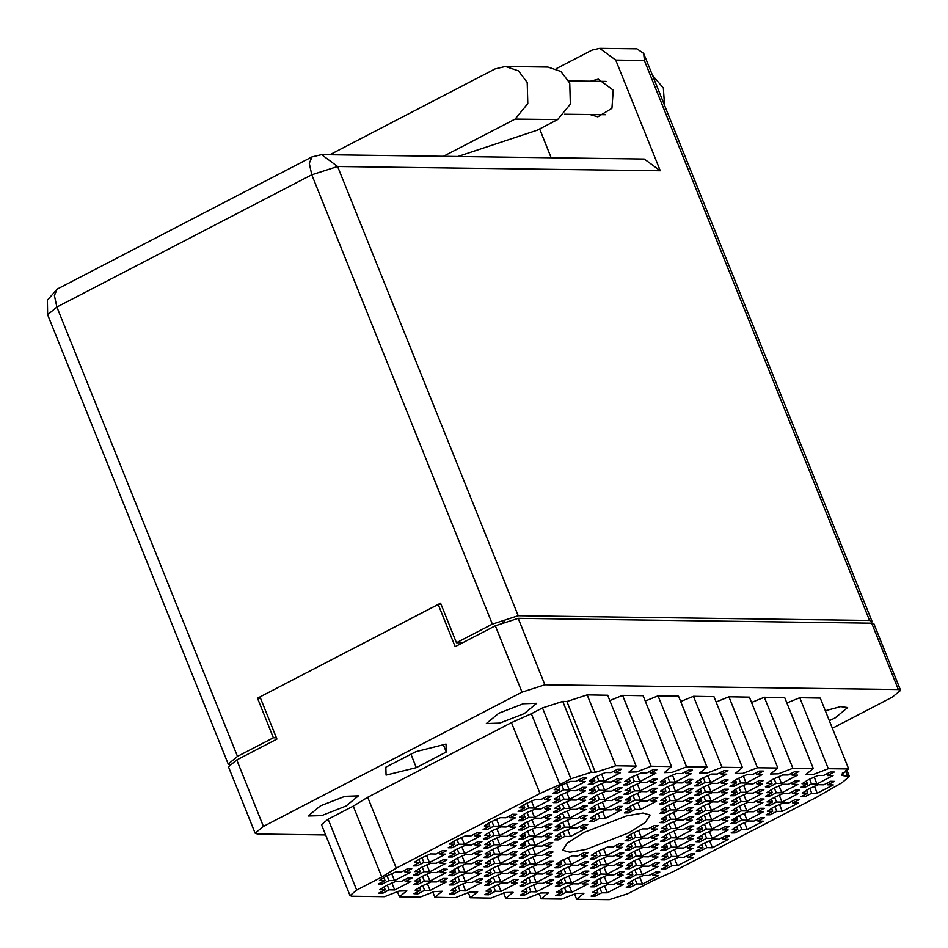 <?xml version="1.0" encoding="UTF-8"?>
<svg xmlns="http://www.w3.org/2000/svg" width="948" height="948" viewBox="0 0 948 948"><rect width="100%" height="100%" fill="white"/><g stroke="black" fill="none" stroke-linecap="round" stroke-linejoin="round"><path stroke-width="1.42" d="M804.959 796.699L811.689 793.203L817.223 793.286L833.292 784.932L827.758 784.861L834.489 781.377L830.531 781.318L823.812 784.814L818.278 784.731L808.893 788.89L802.209 793.073L807.732 793.156L801.013 796.64L804.959 796.699L804.26 794.957M804.722 787.385L811.452 783.901L816.975 783.972L833.055 775.63L827.521 775.559L834.252 772.063L830.294 772.016L823.575 775.5L818.041 775.428L808.656 779.576L801.961 783.771L807.495 783.842L800.776 787.338L804.722 787.385L804.023 785.643M769.539 796.213L776.258 792.729L781.792 792.801L797.861 784.458L792.338 784.387L799.057 780.891L795.111 780.844L788.38 784.328L782.858 784.257L773.461 788.404L766.778 792.599L772.312 792.67L765.581 796.166L769.539 796.213L768.84 794.471M734.108 795.739L740.838 792.244L746.36 792.327L762.441 783.984L756.907 783.901L763.638 780.417L759.68 780.358L752.961 783.854L747.427 783.771L738.042 787.93L731.346 792.113L736.88 792.196L730.161 795.68L734.108 795.739L733.408 793.997M698.676 795.254L705.407 791.77L710.941 791.841L727.009 783.498L721.475 783.427L728.206 779.931L724.248 779.884L717.529 783.368L711.995 783.297L702.61 787.444L695.927 791.639L701.449 791.71L694.73 795.206L698.676 795.254L697.977 793.512M770.013 814.83L776.744 811.346L782.266 811.417L798.346 803.075L792.812 803.003L799.543 799.508L795.585 799.46L788.866 802.944L783.332 802.873L773.947 807.021L767.264 811.215L772.786 811.287L766.067 814.782L770.013 814.83L769.314 813.088M734.593 814.356L741.312 810.86L746.846 810.943L762.915 802.589L757.393 802.518L764.112 799.034L760.166 798.974L753.435 802.47L747.901 802.387L738.516 806.547L731.832 810.73L737.366 810.813L730.635 814.296L734.593 814.356L733.894 812.614M699.162 813.87L705.881 810.386L711.415 810.457L727.495 802.115L721.961 802.044L728.68 798.548L724.734 798.5L718.015 801.984L712.481 801.913L703.096 806.061L696.401 810.256L701.935 810.327L695.204 813.822L699.162 813.87L698.463 812.128M663.73 813.396L670.461 809.9L675.983 809.983L692.064 801.641L686.53 801.558L693.261 798.074L689.303 798.015L682.584 801.51L677.05 801.427L667.665 805.587L660.981 809.77L666.503 809.853L659.784 813.337L663.73 813.396L663.031 811.654M735.067 832.972L741.798 829.476L747.32 829.547L763.401 821.205L757.867 821.134L764.598 817.65L760.64 817.591L753.921 821.087L748.387 821.004L739.002 825.163L732.306 829.346L737.84 829.429L731.121 832.913L735.067 832.972L734.368 831.23M699.636 832.486L706.367 829.002L711.901 829.073L727.969 820.731L722.447 820.66L729.166 817.164L725.22 817.117L718.489 820.601L712.955 820.53L703.57 824.677L696.887 828.872L702.409 828.943L695.69 832.439L699.636 832.486L698.937 830.744M664.216 832.012L670.935 828.516L676.469 828.599L692.55 820.245L687.016 820.174L693.735 816.69L689.789 816.631L683.058 820.127L677.536 820.044L668.139 824.203L661.455 828.386L666.989 828.469L660.258 831.953L664.216 832.012L663.517 830.27M700.122 851.103L706.841 847.619L712.375 847.69L728.455 839.347L722.921 839.276L729.64 835.78L725.694 835.733L718.975 839.217L713.441 839.146L704.056 843.293L697.361 847.488L702.895 847.559L696.176 851.055L700.122 851.103L699.423 849.361M664.69 850.629L671.421 847.133L676.955 847.204L693.024 838.861L687.49 838.79L694.22 835.307L690.263 835.247L683.544 838.743L678.01 838.66L668.624 842.819L661.941 847.002L667.463 847.085L660.744 850.569L664.69 850.629L663.991 848.887M629.271 850.143L635.99 846.659L641.523 846.73L657.592 838.388L652.07 838.316L658.789 834.821L654.843 834.773L648.112 838.257L642.59 838.186L633.193 842.334L626.51 846.528L632.043 846.6L625.313 850.095L629.271 850.143L628.571 848.401M665.176 869.245L671.895 865.749L677.429 865.82L693.509 857.478L687.975 857.407L694.694 853.923L690.748 853.864L684.018 857.359L678.495 857.276L669.098 861.436L662.415 865.619L667.949 865.702L661.218 869.186L665.176 869.245L664.477 867.503M629.745 868.759L636.475 865.275L641.997 865.346L658.078 857.004L652.544 856.933L659.275 853.437L655.317 853.39L648.598 856.874L643.064 856.802L633.679 860.95L626.995 865.145L632.517 865.216L625.799 868.712L629.745 868.759L629.045 867.017M594.325 868.285L601.044 864.789L606.578 864.86L622.646 856.518L617.124 856.447L623.843 852.963L619.897 852.904L613.166 856.4L607.632 856.317L598.247 860.476L591.564 864.659L597.098 864.742L590.367 868.226L594.325 868.285L593.626 866.543M558.893 867.799L565.612 864.315L571.146 864.386L587.227 856.044L581.693 855.973L588.412 852.477L584.466 852.43L577.747 855.914L572.213 855.843L562.828 859.99L556.132 864.185L561.666 864.256L554.936 867.752L558.893 867.799L558.194 866.057M630.23 887.375L636.949 883.892L642.483 883.963L658.564 875.62L653.03 875.549L659.749 872.053L655.803 872.006L649.072 875.49L643.55 875.419L634.153 879.566L627.469 883.761L633.003 883.832L626.273 887.328L630.23 887.375L629.531 885.633M594.799 886.901L601.53 883.406L607.052 883.477L623.132 875.134L617.598 875.063L624.329 871.579L620.371 871.52L613.652 875.016L608.118 874.933L598.733 879.092L592.038 883.275L597.572 883.358L590.853 886.842L594.799 886.901L594.1 885.159M559.367 886.416L566.098 882.932L571.632 883.003L587.701 874.66L582.179 874.589L588.898 871.094L584.952 871.046L578.221 874.53L572.687 874.459L563.302 878.606L556.618 882.801L562.14 882.872L555.421 886.368L559.367 886.416L558.668 884.674M523.948 885.942L530.667 882.446L536.201 882.517L552.281 874.175L546.747 874.103L553.466 870.62L549.52 870.56L542.789 874.056L537.267 873.973L527.87 878.132L521.187 882.315L526.721 882.398L519.99 885.882L523.948 885.942L523.249 884.2M769.29 786.911L776.021 783.415L781.555 783.498L797.624 775.156L792.09 775.073L798.82 771.589L794.862 771.53L788.144 775.026L782.61 774.943L773.224 779.102L766.541 783.285L772.063 783.368L765.344 786.852L769.29 786.911L768.591 785.169M733.87 786.425L740.589 782.941L746.123 783.012L762.204 774.67L756.67 774.599L763.389 771.103L759.443 771.056L752.712 774.54L747.19 774.469L737.793 778.616L731.109 782.811L736.643 782.882L729.913 786.378L733.87 786.425L733.171 784.683M769.776 805.527L776.495 802.032L782.029 802.115L798.109 793.76L792.575 793.689L799.294 790.205L795.348 790.146L788.629 793.642L783.095 793.559L773.71 797.718L767.015 801.901L772.549 801.984L765.83 805.468L769.776 805.527L769.077 803.785M734.345 805.042L741.075 801.558L746.597 801.629L762.678 793.286L757.144 793.215L763.875 789.72L759.917 789.672L753.198 793.156L747.664 793.085L738.279 797.232L731.595 801.427L737.117 801.498L730.398 804.994L734.345 805.042L733.645 803.3M698.925 804.568L705.644 801.072L711.178 801.155L727.246 792.812L721.724 792.729L728.443 789.246L724.497 789.186L717.766 792.682L712.244 792.599L702.847 796.758L696.164 800.942L701.698 801.024L694.967 804.508L698.925 804.568L698.226 802.826M734.83 823.658L741.549 820.174L747.083 820.245L763.164 811.903L757.63 811.832L764.349 808.336L760.403 808.289L753.672 811.772L748.15 811.701L738.753 815.849L732.069 820.044L737.603 820.115L730.872 823.611L734.83 823.658L734.131 821.916M699.399 823.184L706.13 819.688L711.652 819.771L727.732 811.417L722.198 811.346L728.929 807.862L724.971 807.803L718.252 811.298L712.718 811.215L703.333 815.375L696.638 819.558L702.172 819.641L695.453 823.125L699.399 823.184L698.7 821.442M663.979 822.698L670.698 819.214L676.232 819.285L692.301 810.943L686.779 810.872L693.498 807.376L689.552 807.329L682.821 810.813L677.287 810.741L667.902 814.889L661.218 819.084L666.752 819.155L660.021 822.651L663.979 822.698L663.268 820.956M699.885 841.8L706.604 838.305L712.138 838.376L728.206 830.033L722.684 829.962L729.403 826.478L725.457 826.419L718.726 829.915L713.204 829.832L703.807 833.991L697.124 838.174L702.658 838.257L695.927 841.741L699.885 841.8L699.186 840.058M664.453 841.314L671.184 837.831L676.706 837.902L692.787 829.559L687.253 829.488L693.983 825.992L690.025 825.945L683.307 829.429L677.773 829.358L668.387 833.505L661.692 837.7L667.226 837.771L660.507 841.267L664.453 841.314L663.754 839.572M629.022 840.84L635.753 837.345L641.286 837.416L657.355 829.073L651.821 829.002L658.552 825.518L654.594 825.459L647.875 828.955L642.341 828.872L632.956 833.031L626.273 837.214L631.795 837.297L625.076 840.781L629.022 840.84L628.323 839.099M664.939 859.931L671.658 856.447L677.192 856.518L693.261 848.176L687.738 848.105L694.457 844.609L690.511 844.561L683.781 848.045L678.247 847.974L668.861 852.122L662.178 856.317L667.712 856.388L660.981 859.883L664.939 859.931L664.24 858.189M629.508 859.457L636.226 855.961L641.76 856.032L657.841 847.69L652.307 847.619L659.026 844.135L655.08 844.076L648.361 847.571L642.827 847.488L633.442 851.648L626.746 855.831L632.28 855.914L625.562 859.398L629.508 859.457L628.808 857.715M594.076 858.971L600.807 855.487L606.329 855.558L622.409 847.216L616.875 847.145L623.606 843.649L619.648 843.601L612.929 847.085L607.395 847.014L598.01 851.162L591.327 855.357L596.849 855.428L590.13 858.924L594.076 858.971L593.377 857.229M629.993 878.073L636.712 874.577L642.246 874.649L658.315 866.306L652.793 866.235L659.512 862.751L655.566 862.692L648.835 866.188L643.301 866.105L633.916 870.264L627.232 874.447L632.754 874.53L626.035 878.014L629.993 878.073L629.282 876.331M594.562 877.587L601.281 874.103L606.815 874.175L622.895 865.832L617.361 865.761L624.08 862.265L620.134 862.218L613.403 865.702L607.881 865.631L598.484 869.778L591.801 873.973L597.335 874.044L590.604 877.54L594.562 877.587L593.863 875.845M559.13 877.113L565.861 873.618L571.383 873.689L587.464 865.346L581.93 865.275L588.661 861.791L584.703 861.732L577.984 865.228L572.45 865.145L563.065 869.304L556.369 873.487L561.903 873.57L555.184 877.054L559.13 877.113L558.431 875.371M488.753 894.77L495.484 891.274L501.018 891.345L517.087 883.003L511.553 882.932L518.283 879.448L514.326 879.389L507.607 882.884L502.073 882.801L492.687 886.961L486.004 891.144L491.526 891.227L484.807 894.711L488.753 894.77L488.054 893.028M453.334 894.284L460.053 890.8L465.587 890.871L481.667 882.529L476.133 882.458L482.852 878.962L478.906 878.915L472.175 882.398L466.653 882.327L457.256 886.475L450.573 890.67L456.106 890.741L449.376 894.237L453.334 894.284L452.634 892.542M417.902 893.81L424.633 890.314L430.155 890.385L446.235 882.043L440.702 881.972L447.432 878.488L443.474 878.429L436.755 881.924L431.221 881.841L421.836 886.001L415.141 890.184L420.675 890.267L413.956 893.751L417.902 893.81L417.203 892.068M382.471 893.324L389.201 889.84L394.735 889.911L410.804 881.569L405.282 881.498L412.001 878.002L408.055 877.955L401.324 881.439L395.79 881.367L386.405 885.515L379.721 889.71L385.244 889.781L378.525 893.277L382.471 893.324L381.771 891.582M523.711 876.627L530.43 873.144L535.964 873.215L552.032 864.872L546.51 864.801L553.229 861.305L549.283 861.258L542.552 864.742L537.018 864.671L527.633 868.818L520.95 873.013L526.484 873.084L519.753 876.58L523.711 876.627L523 874.885M488.279 876.153L494.998 872.658L500.532 872.729L516.613 864.386L511.079 864.315L517.798 860.831L513.852 860.772L507.121 864.268L501.599 864.185L492.213 868.344L485.518 872.527L491.052 872.61L484.321 876.094L488.279 876.153L487.58 874.412M452.848 875.668L459.579 872.184L465.101 872.255L481.181 863.912L475.647 863.841L482.378 860.346L478.42 860.298L471.701 863.782L466.167 863.711L456.782 867.858L450.099 872.053L455.621 872.124L448.902 875.62L452.848 875.668L452.149 873.926M417.428 875.194L424.147 871.698L429.681 871.781L445.75 863.438L440.228 863.355L446.946 859.872L443 859.812L436.27 863.308L430.736 863.225L421.35 867.384L414.667 871.567L420.201 871.65L413.47 875.134L417.428 875.194L416.729 873.452M523.225 858.011L529.944 854.527L535.478 854.598L551.558 846.256L546.024 846.185L552.755 842.689L548.797 842.642L542.078 846.126L536.544 846.054L527.159 850.202L520.464 854.397L525.998 854.468L519.279 857.964L523.225 858.011L522.526 856.269M487.793 857.537L494.524 854.041L500.058 854.124L516.127 845.782L510.593 845.699L517.324 842.215L513.366 842.156L506.647 845.652L501.113 845.569L491.728 849.728L485.044 853.911L490.566 853.994L483.847 857.478L487.793 857.537L487.094 855.795M452.374 857.051L459.093 853.567L464.627 853.638L480.695 845.296L475.173 845.225L481.892 841.729L477.946 841.682L471.215 845.166L465.693 845.095L456.296 849.242L449.613 853.437L455.147 853.508L448.416 857.004L452.374 857.051L451.675 855.309M558.171 839.881L564.901 836.385L570.423 836.468L586.504 828.125L580.97 828.042L587.701 824.559L583.743 824.499L577.024 827.995L571.49 827.912L562.105 832.071L555.409 836.255L560.943 836.337L554.225 839.821L558.171 839.881L557.471 838.139M522.739 839.395L529.47 835.911L535.004 835.982L551.072 827.64L545.55 827.568L552.269 824.073L548.323 824.025L541.592 827.509L536.058 827.438L526.673 831.586L519.99 835.78L525.512 835.852L518.793 839.347L522.739 839.395L522.04 837.653M487.319 838.921L494.038 835.425L499.572 835.508L515.653 827.166L510.119 827.083L516.838 823.599L512.892 823.539L506.161 827.035L500.639 826.952L491.242 831.112L484.558 835.295L490.092 835.378L483.361 838.861L487.319 838.921L486.62 837.179M593.116 821.738L599.847 818.254L605.369 818.325L621.45 809.983L615.916 809.912L622.646 806.416L618.689 806.369L611.97 809.853L606.436 809.782L597.05 813.929L590.367 818.124L595.889 818.195L589.17 821.691L593.116 821.738L592.417 819.996M557.697 821.264L564.416 817.769L569.949 817.851L586.018 809.509L580.496 809.426L587.215 805.942L583.269 805.883L576.538 809.379L571.004 809.296L561.619 813.455L554.936 817.638L560.469 817.721L553.739 821.205L557.697 821.264L556.997 819.522M522.265 820.778L528.984 817.295L534.518 817.366L550.598 809.023L545.064 808.952L551.783 805.456L547.837 805.409L541.118 808.893L535.584 808.822L526.199 812.969L519.504 817.164L525.038 817.235L518.307 820.731L522.265 820.778L521.566 819.036M663.493 804.082L670.212 800.598L675.746 800.669L691.827 792.327L686.293 792.255L693.024 788.76L689.066 788.712L682.347 792.196L676.813 792.125L667.428 796.273L660.732 800.468L666.266 800.539L659.547 804.034L663.493 804.082L662.794 802.34M628.062 803.608L634.793 800.112L640.327 800.195L656.395 791.853L650.861 791.77L657.592 788.286L653.634 788.226L646.915 791.722L641.381 791.639L631.996 795.799L625.313 799.982L630.835 800.065L624.116 803.549L628.062 803.608L627.363 801.866M592.642 803.122L599.361 799.638L604.895 799.709L620.964 791.367L615.442 791.296L622.161 787.8L618.215 787.752L611.484 791.236L605.962 791.165L596.565 795.313L589.881 799.508L595.415 799.579L588.684 803.075L592.642 803.122L591.943 801.38M557.211 802.648L563.942 799.152L569.464 799.235L585.544 790.893L580.01 790.81L586.741 787.326L582.783 787.267L576.064 790.762L570.53 790.691L561.145 794.839L554.45 799.034L559.984 799.105L553.265 802.589L557.211 802.648L556.512 800.906M698.439 785.951L705.17 782.456L710.692 782.538L726.772 774.196L721.238 774.113L727.969 770.629L724.011 770.57L717.292 774.066L711.758 773.983L702.373 778.142L695.678 782.325L701.212 782.408L694.493 785.892L698.439 785.951L697.74 784.209M663.008 785.465L669.738 781.981L675.272 782.053L691.341 773.71L685.819 773.639L692.538 770.143L688.592 770.096L681.861 773.58L676.327 773.509L666.942 777.656L660.258 781.851L665.78 781.922L659.061 785.418L663.008 785.465L662.308 783.723M627.588 784.991L634.307 781.496L639.841 781.579L655.921 773.236L650.387 773.153L657.106 769.669L653.16 769.61L646.429 773.106L640.907 773.035L631.51 777.182L624.827 781.377L630.361 781.448L623.63 784.932L627.588 784.991L626.889 783.249M488.516 885.456L495.247 881.972L500.769 882.043L516.85 873.701L511.316 873.629L518.046 870.134L514.089 870.086L507.37 873.57L501.836 873.499L492.45 877.647L485.755 881.841L491.289 881.913L484.57 885.408L488.516 885.456L487.817 883.714M453.097 884.982L459.816 881.486L465.35 881.557L481.418 873.215L475.896 873.144L482.615 869.66L478.669 869.6L471.938 873.096L466.404 873.013L457.019 877.173L450.336 881.356L455.87 881.439L449.139 884.922L453.097 884.982L452.386 883.24M417.665 884.496L424.384 881.012L429.918 881.083L445.998 872.741L440.464 872.67L447.183 869.174L443.237 869.126L436.507 872.61L430.985 872.539L421.587 876.687L414.904 880.882L420.438 880.953L413.707 884.448L417.665 884.496L416.966 882.754M382.234 884.022L388.964 880.526L394.486 880.609L410.567 872.267L405.033 872.184L411.764 868.7L407.806 868.641L401.087 872.136L395.553 872.053L386.168 876.213L379.484 880.396L385.007 880.479L378.288 883.963L382.234 884.022L381.534 882.28M523.462 867.325L530.193 863.829L535.715 863.901L551.795 855.558L546.261 855.487L552.992 852.003L549.034 851.944L542.315 855.44L536.781 855.357L527.396 859.516L520.713 863.699L526.235 863.782L519.516 867.266L523.462 867.325L522.763 865.583M488.042 866.839L494.761 863.355L500.295 863.427L516.364 855.084L510.842 855.013L517.561 851.517L513.615 851.47L506.884 854.954L501.362 854.883L491.965 859.03L485.281 863.225L490.815 863.296L484.084 866.792L488.042 866.839L487.343 865.097M452.611 866.365L459.33 862.87L464.864 862.953L480.944 854.61L475.41 854.527L482.129 851.043L478.183 850.984L471.464 854.48L465.93 854.397L456.545 858.556L449.85 862.739L455.384 862.822L448.665 866.306L452.611 866.365L451.912 864.623M417.179 865.88L423.91 862.396L429.444 862.467L445.513 854.124L439.979 854.053L446.709 850.557L442.752 850.51L436.033 853.994L430.499 853.923L421.113 858.07L414.43 862.265L419.952 862.336L413.233 865.832L417.179 865.88L416.48 864.138M522.988 848.709L529.707 845.213L535.241 845.296L551.321 836.954L545.787 836.871L552.506 833.387L548.56 833.328L541.829 836.823L536.307 836.74L526.91 840.9L520.227 845.083L525.761 845.166L519.03 848.65L522.988 848.709L522.289 846.967M487.556 848.223L494.287 844.739L499.809 844.81L515.89 836.468L510.356 836.397L517.087 832.901L513.129 832.854L506.41 836.337L500.876 836.266L491.491 840.414L484.795 844.609L490.329 844.68L483.61 848.176L487.556 848.223L486.857 846.481M452.125 847.749L458.856 844.253L464.39 844.336L480.458 835.994L474.936 835.911L481.655 832.427L477.697 832.368L470.978 835.863L465.444 835.78L456.059 839.94L449.376 844.123L454.898 844.206L448.179 847.69L452.125 847.749L451.426 846.007M557.934 830.567L564.653 827.083L570.186 827.154L586.267 818.811L580.733 818.74L587.452 815.244L583.506 815.197L576.775 818.681L571.253 818.61L561.856 822.757L555.173 826.952L560.706 827.023L553.976 830.519L557.934 830.567L557.234 828.825M522.502 830.093L529.233 826.597L534.755 826.68L550.835 818.337L545.301 818.254L552.032 814.77L548.074 814.711L541.355 818.207L535.821 818.124L526.436 822.283L519.741 826.466L525.275 826.549L518.556 830.033L522.502 830.093L521.803 828.351M487.082 829.607L493.801 826.123L499.335 826.194L515.404 817.851L509.882 817.78L516.601 814.285L512.655 814.237L505.924 817.721L500.39 817.65L491.005 821.798L484.321 825.992L489.855 826.064L483.125 829.559L487.082 829.607L486.383 827.865M628.311 812.91L635.03 809.426L640.564 809.497L656.632 801.155L651.11 801.084L657.829 797.588L653.883 797.541L647.152 801.024L641.63 800.953L632.233 805.101L625.55 809.296L631.084 809.367L624.353 812.863L628.311 812.91L627.612 811.168M592.879 812.436L599.598 808.94L605.132 809.023L621.213 800.681L615.679 800.598L622.398 797.114L618.452 797.055L611.733 800.55L606.199 800.468L596.813 804.627L590.118 808.81L595.652 808.893L588.933 812.377L592.879 812.436L592.18 810.694M557.448 811.95L564.179 808.466L569.712 808.537L585.781 800.195L580.247 800.124L586.978 796.628L583.02 796.581L576.301 800.065L570.767 799.994L561.382 804.141L554.699 808.336L560.221 808.407L553.502 811.903L557.448 811.95L556.749 810.208M522.028 811.476L528.747 807.98L534.281 808.063L550.35 799.721L544.827 799.638L551.546 796.154L547.6 796.095L540.87 799.591L535.347 799.508L525.95 803.667L519.267 807.862L524.801 807.933L518.07 811.417L522.028 811.476L521.329 809.734M663.256 794.78L669.975 791.284L675.509 791.367L691.59 783.024L686.056 782.941L692.775 779.457L688.829 779.398L682.098 782.894L676.576 782.811L667.179 786.97L660.495 791.153L666.029 791.236L659.298 794.72L663.256 794.78L662.557 793.038M627.825 794.294L634.556 790.81L640.078 790.881L656.158 782.538L650.624 782.467L657.355 778.972L653.397 778.924L646.678 782.408L641.144 782.337L631.759 786.485L625.064 790.679L630.598 790.75L623.879 794.246L627.825 794.294L627.126 792.552M592.393 793.82L599.124 790.324L604.658 790.407L620.727 782.064L615.205 781.981L621.924 778.498L617.966 778.438L611.247 781.934L605.713 781.863L596.328 786.01L589.644 790.205L595.166 790.277L588.447 793.76L592.393 793.82L591.694 792.078M595.036 896.204L601.767 892.72L607.301 892.791L623.369 884.448L617.835 884.377L624.566 880.882L620.608 880.834L613.889 884.318L608.355 884.247L598.97 888.395L592.287 892.589L597.809 892.66L591.09 896.156L595.036 896.204L594.337 894.462M559.616 895.73L566.335 892.234L571.869 892.305L587.938 883.963L582.416 883.892L589.135 880.408L585.189 880.348L578.458 883.844L572.936 883.761L563.539 887.92L556.855 892.104L562.389 892.187L555.658 895.67L559.616 895.73L558.917 893.988M524.185 895.244L530.916 891.76L536.438 891.831L552.518 883.489L546.984 883.418L553.715 879.922L549.757 879.874L543.038 883.358L537.504 883.287L528.119 887.435L521.424 891.63L526.958 891.701L520.239 895.196L524.185 895.244L523.486 893.502M592.156 784.506L598.887 781.022L604.409 781.093L620.49 772.75L614.956 772.679L621.687 769.184L617.729 769.136L611.01 772.62L605.476 772.549L596.091 776.696L589.395 780.891L594.929 780.962L588.21 784.458L592.156 784.506L591.457 782.764M566.418 782.93L569.227 789.921L585.307 781.579L579.773 781.508L586.492 778.012L582.546 777.964L575.815 781.448L570.293 781.377L560.896 785.525L554.213 789.72L559.747 789.791L558.55 786.816M628.524 832.972L645.28 822.473L650.103 815.09L642.945 813.04L626.652 815.873L584.241 832.368L567.496 842.867L562.674 850.238L569.831 852.299L586.113 849.467L628.524 832.972M346.044 806.096L358.451 795.81L344.965 796.261L320.566 805.753L308.147 816.038L321.633 815.588L346.044 806.096M524.268 713.595L536.687 703.321L523.201 703.76L498.79 713.251L486.383 723.537L499.869 723.087L524.268 713.595M829.287 720.67L835.212 717.814L847.63 707.528L840.592 706.615L825.293 710.739M832.368 728.325L892.364 697.183L900.6 690.369L898.36 689.575L544.91 684.788L522.016 692.17L263.414 826.372L255.178 833.197L257.418 833.991L325.626 834.915M255.178 833.197L228.48 766.79L236.716 759.964L276.899 739.108L259.953 696.946L438.177 604.457L455.135 646.619L495.318 625.763L518.212 618.38L871.674 623.168L873.902 623.95L900.6 690.369M441.152 604.492L438.177 604.457M569.227 789.921L563.693 789.85L556.974 793.334L556.275 791.592M556.974 793.334L553.016 793.286L559.747 789.791M542.493 707.955L562.804 701.402L591.303 772.3L570.992 778.841L542.493 707.955L531.366 713.726L559.865 784.612L539.957 793.5L396.205 868.095L381.748 877.054L356.649 890.077L350.013 895.576L351.815 896.216L384.509 896.654L398.871 891.073L406.799 890.812L399.499 896.867L397.342 891.499M570.992 778.841L559.865 784.612M381.748 877.054L353.249 806.167L367.706 797.209L511.458 722.613L539.957 793.5M367.706 797.209L396.205 868.095M353.249 806.167L328.15 819.19L356.649 890.077M432.774 891.985L434.931 897.341L442.23 891.286L434.303 891.558L419.94 897.14L399.499 896.867M468.205 892.459L470.362 897.815L477.662 891.772L469.722 892.032L455.372 897.614L434.931 897.341M503.625 892.933L505.782 898.301L513.081 892.246L505.154 892.518L490.791 898.1L470.362 897.815M539.057 893.419L541.213 898.775L548.513 892.732L540.573 892.992L526.223 898.574L505.782 898.301M574.488 893.893L576.645 899.261L583.944 893.206L576.005 893.478L561.654 899.06L541.213 898.775M842.345 773.13L843.376 775.713L849.444 776.459L842.144 782.515L816.56 797.244L672.819 871.84L652.911 880.728L627.801 893.751L609.339 899.699L576.645 899.261M828.256 768.686L799.756 697.787L820.198 698.072L848.697 768.958L828.256 768.686L813.905 774.267L805.966 774.528L813.265 768.473L792.836 768.2L778.474 773.781L770.534 774.042L777.846 767.999L757.405 767.726L743.042 773.307L735.115 773.568L742.414 767.513L721.973 767.24L693.474 696.353L713.915 696.626L742.414 767.513M792.836 768.2L764.337 697.313L784.766 697.586L813.265 768.473M799.756 697.787L786.923 702.954M757.405 767.726L728.905 696.827L749.347 697.112L777.846 767.999M764.337 697.313L751.503 702.468M728.905 696.827L716.072 701.994M645.221 701.034L658.054 695.868L678.495 696.152L706.983 767.039L699.683 773.082L707.623 772.821L721.973 767.24M680.64 701.508L693.474 696.353M706.983 767.039L686.553 766.766L658.054 695.868M609.789 700.548L622.623 695.394L643.064 695.666L671.563 766.553L664.264 772.608L672.191 772.347L686.553 766.766M671.563 766.553L651.122 766.28L622.623 695.394M562.804 701.402L566.892 701.461L587.191 694.908L607.632 695.192L636.132 766.079L628.832 772.134L636.772 771.862L651.122 766.28M636.132 766.079L615.69 765.806L595.391 772.347L566.892 701.461M587.191 694.908L615.69 765.806M591.303 772.3L595.391 772.347M416.279 767.584L446.271 752.013L446.081 744.026L415.888 751.598L385.895 767.169L386.085 775.156L416.279 767.584L410.899 754.193M350.013 895.576L321.514 824.689L328.15 819.19M511.458 722.613L531.366 713.726M843.376 775.713L841.397 775.002L848.697 768.958M443.332 744.713L446.271 752.013M563.693 789.85L561.785 785.086M579.773 781.508L579.074 779.766M598.887 781.022L596.967 776.258M601.601 774.101L604.409 781.093M614.956 772.679L614.257 770.937M594.929 780.962L593.732 777.988M530.916 891.76L528.996 886.984M533.629 884.84L536.438 891.831M546.984 883.418L546.285 881.676M526.958 891.701L525.761 888.726M566.335 892.234L564.416 887.47M569.061 885.325L571.869 892.305M582.416 883.892L581.716 882.15M562.389 892.187L561.192 889.2M601.767 892.72L599.847 887.944M604.48 885.799L607.301 892.791M617.835 884.377L617.136 882.635M597.809 892.66L596.612 889.686M599.124 790.324L597.204 785.56M601.85 783.415L604.658 790.407M615.205 781.981L614.494 780.24M595.166 790.277L593.969 787.29M634.556 790.81L632.636 786.046M637.269 783.889L640.078 790.881M650.624 782.467L649.925 780.725M630.598 790.75L629.401 787.776M669.975 791.284L668.067 786.52M672.701 784.375L675.509 791.367M686.056 782.941L685.357 781.199M666.029 791.236L664.832 788.25M528.747 807.98L526.827 803.217M531.472 801.072L534.281 808.063M544.827 799.638L544.128 797.896M524.801 807.933L523.604 804.947M564.179 808.466L562.259 803.703M566.892 801.546L569.712 808.537M580.247 800.124L579.548 798.382M560.221 808.407L559.024 805.433M599.598 808.94L597.69 804.177M602.324 802.032L605.132 809.023M615.679 800.598L614.979 798.856M595.652 808.893L594.455 805.907M635.03 809.426L633.11 804.662M637.755 802.506L640.564 809.497M651.11 801.084L650.411 799.342M631.084 809.367L629.887 806.393M493.801 826.123L491.882 821.359M496.527 819.202L499.335 826.194M509.882 817.78L509.183 816.038M489.855 826.064L488.647 823.089M529.233 826.597L527.313 821.833M531.947 819.688L534.755 826.68M545.301 818.254L544.602 816.512M525.275 826.549L524.078 823.563M564.653 827.083L562.745 822.319M567.378 820.162L570.186 827.154M580.733 818.74L580.034 816.998M560.706 827.023L559.51 824.049M458.856 844.253L456.936 839.49M461.581 837.345L464.39 844.336M474.936 835.911L474.225 834.169M454.898 844.206L453.701 841.22M494.287 844.739L492.368 839.975M497.001 837.819L499.809 844.81M510.356 836.397L509.657 834.655M490.329 844.68L489.132 841.706M529.707 845.213L527.799 840.449M532.432 838.305L535.241 845.296M545.787 836.871L545.088 835.129M525.761 845.166L524.564 842.18M423.91 862.396L421.99 857.632M426.624 855.475L429.444 862.467M439.979 854.053L439.279 852.311M419.952 862.336L418.755 859.362M459.33 862.87L457.422 858.106M462.055 855.961L464.864 862.953M475.41 854.527L474.711 852.785M455.384 862.822L454.187 859.836M494.761 863.355L492.841 858.58M497.487 856.435L500.295 863.427M510.842 855.013L510.143 853.271M490.815 863.296L489.618 860.322M530.193 863.829L528.273 859.066M532.906 856.921L535.715 863.901M546.261 855.487L545.562 853.745M526.235 863.782L525.038 860.796M388.964 880.526L387.045 875.762M391.678 873.618L394.486 880.609M405.033 872.184L404.334 870.442M385.007 880.479L383.81 877.493M424.384 881.012L422.476 876.236M427.11 874.092L429.918 881.083M440.464 872.67L439.765 870.928M420.438 880.953L419.241 877.978M459.816 881.486L457.896 876.722M462.541 874.577L465.35 881.557M475.896 873.144L475.197 871.402M455.87 881.439L454.661 878.452M495.247 881.972L493.327 877.196M497.961 875.051L500.769 882.043M511.316 873.629L510.616 871.887M491.289 881.913L490.092 878.938M634.307 781.496L632.399 776.732M637.032 774.587L639.841 781.579M650.387 773.153L649.688 771.411M630.361 781.448L629.164 778.462M669.738 781.981L667.819 777.218M672.464 775.061L675.272 782.053M685.819 773.639L685.108 771.897M665.78 781.922L664.584 778.948M705.17 782.456L703.25 777.692M707.883 775.547L710.692 782.538M721.238 774.113L720.539 772.371M701.212 782.408L700.015 779.422M563.942 799.152L562.022 794.388M566.655 792.244L569.464 799.235M580.01 790.81L579.311 789.068M559.984 799.105L558.787 796.119M599.361 799.638L597.441 794.874M602.087 792.718L604.895 799.709M615.442 791.296L614.742 789.554M595.415 799.579L594.218 796.604M634.793 800.112L632.873 795.348M637.506 793.203L640.327 800.195M650.861 791.77L650.162 790.028M630.835 800.065L629.638 797.078M670.212 800.598L668.304 795.834M672.938 793.677L675.746 800.669M686.293 792.255L685.594 790.514M666.266 800.539L665.069 797.564M528.984 817.295L527.076 812.531M531.71 810.374L534.518 817.366M545.064 808.952L544.365 807.21M525.038 817.235L523.841 814.261M564.416 817.769L562.496 813.005M567.141 810.86L569.949 817.851M580.496 809.426L579.797 807.684M560.469 817.721L559.273 814.735M599.847 818.254L597.927 813.491M602.561 811.334L605.369 818.325M615.916 809.912L615.216 808.17M595.889 818.195L594.692 815.221M494.038 835.425L492.131 830.661M496.764 828.516L499.572 835.508M510.119 827.083L509.42 825.341M490.092 835.378L488.895 832.391M529.47 835.911L527.55 831.147M532.195 828.99L535.004 835.982M545.55 827.568L544.839 825.827M525.512 835.852L524.315 832.877M564.901 836.385L562.982 831.621M567.615 829.476L570.423 836.468M580.97 828.042L580.271 826.3M560.943 836.337L559.747 833.351M459.093 853.567L457.173 848.804M461.818 846.647L464.627 853.638M475.173 845.225L474.474 843.483M455.147 853.508L453.95 850.534M494.524 854.041L492.605 849.278M497.238 847.133L500.058 854.124M510.593 845.699L509.894 843.957M490.566 853.994L489.369 851.008M529.944 854.527L528.036 849.752M532.669 847.607L535.478 854.598M546.024 846.185L545.325 844.443M525.998 854.468L524.801 851.494M424.147 871.698L422.227 866.934M426.873 864.789L429.681 871.781M440.228 863.355L439.528 861.614M420.201 871.65L419.004 868.664M459.579 872.184L457.659 867.408M462.292 865.263L465.101 872.255M475.647 863.841L474.948 862.099M455.621 872.124L454.424 869.15M494.998 872.658L493.09 867.894M497.724 865.749L500.532 872.729M511.079 864.315L510.38 862.573M491.052 872.61L489.855 869.624M530.43 873.144L528.51 868.368M533.155 866.223L535.964 873.215M546.51 864.801L545.811 863.059M526.484 873.084L525.275 870.11M389.201 889.84L387.282 885.065M391.927 882.92L394.735 889.911M405.282 881.498L404.571 879.756M385.244 889.781L384.047 886.807M424.633 890.314L422.713 885.55M427.347 883.406L430.155 890.385M440.702 881.972L440.002 880.23M420.675 890.267L419.478 887.281M460.053 890.8L458.145 886.025M462.778 883.88L465.587 890.871M476.133 882.458L475.434 880.716M456.106 890.741L454.91 887.766M495.484 891.274L493.564 886.51M498.21 884.365L501.018 891.345M511.553 882.932L510.854 881.19M491.526 891.227L490.329 888.24M565.861 873.618L563.942 868.854M568.575 866.709L571.383 873.689M581.93 865.275L581.231 863.533M561.903 873.57L560.706 870.584M601.281 874.103L599.373 869.328M604.006 867.183L606.815 874.175M617.361 865.761L616.662 864.019M597.335 874.044L596.138 871.07M636.712 874.577L634.793 869.814M639.438 867.669L642.246 874.649M652.793 866.235L652.082 864.493M632.754 874.53L631.558 871.544M600.807 855.487L598.887 850.712M603.521 848.567L606.329 855.558M616.875 847.145L616.176 845.403M596.849 855.428L595.652 852.453M636.226 855.961L634.319 851.197M638.952 849.053L641.76 856.032M652.307 847.619L651.608 845.877M632.28 855.914L631.084 852.927M671.658 856.447L669.738 851.671M674.384 849.527L677.192 856.518M687.738 848.105L687.039 846.363M667.712 856.388L666.515 853.413M635.753 837.345L633.833 832.581M638.478 830.436L641.286 837.416M651.821 829.002L651.122 827.26M631.795 837.297L630.598 834.311M671.184 837.831L669.264 833.055M673.898 830.91L676.706 837.902M687.253 829.488L686.553 827.746M667.226 837.771L666.029 834.797M706.604 838.305L704.684 833.541M709.329 831.396L712.138 838.376M722.684 829.962L721.985 828.22M702.658 838.257L701.461 835.271M670.698 819.214L668.778 814.439M673.424 812.294L676.232 819.285M686.779 810.872L686.079 809.13M666.752 819.155L665.543 816.181M706.13 819.688L704.21 814.925M708.843 812.78L711.652 819.771M722.198 811.346L721.499 809.604M702.172 819.641L700.975 816.655M741.549 820.174L739.641 815.399M744.275 813.254L747.083 820.245M757.63 811.832L756.931 810.09M737.603 820.115L736.406 817.14M705.644 801.072L703.724 796.308M708.369 794.163L711.178 801.155M721.724 792.729L721.025 790.988M701.698 801.024L700.501 798.038M741.075 801.558L739.156 796.782M743.789 794.637L746.597 801.629M757.144 793.215L756.445 791.473M737.117 801.498L735.921 798.524M776.495 802.032L774.587 797.268M779.22 795.123L782.029 802.115M792.575 793.689L791.876 791.947M772.549 801.984L771.352 798.998M740.589 782.941L738.682 778.178M743.315 776.021L746.123 783.012M756.67 774.599L755.971 772.857M736.643 782.882L735.447 779.908M776.021 783.415L774.101 778.652M778.746 776.507L781.555 783.498M792.09 775.073L791.39 773.331M772.063 783.368L770.866 780.382M530.667 882.446L528.759 877.682M533.392 875.537L536.201 882.517M546.747 874.103L546.048 872.361M526.721 882.398L525.524 879.412M566.098 882.932L564.179 878.156M568.824 876.011L571.632 883.003M582.179 874.589L581.468 872.847M562.14 882.872L560.943 879.898M601.53 883.406L599.61 878.642M604.243 876.497L607.052 883.477M617.598 875.063L616.899 873.321M597.572 883.358L596.375 880.372M636.949 883.892L635.042 879.116M639.675 876.971L642.483 883.963M653.03 875.549L652.331 873.807M633.003 883.832L631.806 880.858M565.612 864.315L563.705 859.54M568.338 857.395L571.146 864.386M581.693 855.973L580.994 854.231M561.666 864.256L560.469 861.282M601.044 864.789L599.124 860.026M603.769 857.881L606.578 864.86M617.124 856.447L616.425 854.705M597.098 864.742L595.901 861.756M636.475 865.275L634.556 860.5M639.189 858.355L641.997 865.346M652.544 856.933L651.845 855.191M632.517 865.216L631.321 862.242M671.895 865.749L669.987 860.985M674.62 858.841L677.429 865.82M687.975 857.407L687.276 855.665M667.949 865.702L666.752 862.716M635.99 846.659L634.07 841.883M638.715 839.738L641.523 846.73M652.07 838.316L651.371 836.574M632.043 846.6L630.847 843.625M671.421 847.133L669.501 842.369M674.135 840.224L676.955 847.204M687.49 838.79L686.79 837.048M667.463 847.085L666.266 844.099M706.841 847.619L704.933 842.843M709.566 840.698L712.375 847.69M722.921 839.276L722.222 837.534M702.895 847.559L701.698 844.585M670.935 828.516L669.027 823.753M673.661 821.608L676.469 828.599M687.016 820.174L686.316 818.432M666.989 828.469L665.792 825.483M706.367 829.002L704.447 824.227M709.092 822.082L711.901 829.073M722.447 820.66L721.736 818.918M702.409 828.943L701.212 825.969M741.798 829.476L739.878 824.713M744.512 822.568L747.32 829.547M757.867 821.134L757.168 819.392M737.84 829.429L736.643 826.443M670.461 809.9L668.541 805.136M673.175 802.992L675.983 809.983M686.53 801.558L685.831 799.816M666.503 809.853L665.306 806.866M705.881 810.386L703.973 805.61M708.606 803.466L711.415 810.457M721.961 802.044L721.262 800.302M701.935 810.327L700.738 807.352M741.312 810.86L739.393 806.096M744.038 803.951L746.846 810.943M757.393 802.518L756.694 800.776M737.366 810.813L736.169 807.826M776.744 811.346L774.824 806.57M779.457 804.425L782.266 811.417M792.812 803.003L792.113 801.261M772.786 811.287L771.589 808.312M705.407 791.77L703.487 787.006M708.12 784.849L710.941 791.841M721.475 783.427L720.776 781.685M701.449 791.71L700.252 788.736M740.838 792.244L738.919 787.48M743.552 785.335L746.36 792.327M756.907 783.901L756.208 782.159M736.88 792.196L735.684 789.21M776.258 792.729L774.338 787.966M778.983 785.809L781.792 792.801M792.338 784.387L791.639 782.645M772.312 792.67L771.115 789.696M811.452 783.901L809.533 779.138M814.166 776.981L816.975 783.972M827.521 775.559L826.822 773.817M807.495 783.842L806.298 780.868M811.689 793.203L809.77 788.44M814.403 786.295L817.223 793.286M827.758 784.861L827.059 783.119M807.732 793.156L806.535 790.17M458.168 156.456L537.196 130.232L557.661 119.614L570.364 104.162L569.724 83.092L560.908 71.479L547.968 67.035L505.45 66.467L495.022 68.967L329.774 154.725M443.427 156.266L515.143 119.045L527.846 103.581L527.218 82.523L518.402 70.91L505.45 66.467M652.651 75.662L663.41 88.022L664.595 105.358M590.533 81.22L598.318 79.146L613.202 90.131L611.981 108.262L597.809 116.841L590.083 114.554M644.403 60.518L615.785 60.127L660.282 170.806L337.618 166.445L518.248 615.762L869.517 620.513L644.403 60.518L643.704 53.408L636.985 48.798L599.752 48.301L592.062 50.149L556.168 68.777M518.248 615.762L492.403 624.092L311.774 174.776L56.892 307.045L237.521 756.362L273.391 737.745L276.366 737.781M462.494 642.791L456.521 642.708L492.403 624.092M502.404 622.528L504.348 621.77M871.425 623.156L872.042 621.402L869.517 620.513M237.521 756.362L228.219 764.064L229.392 764.823M456.521 642.708L440.63 603.189L257.501 698.214L273.391 737.745M260.475 698.261L257.501 698.214M615.785 60.127L599.752 48.301M551.167 157.724L539.613 128.975M57.081 289.164L47.4 300.125L47.601 314.748L56.892 307.045L54.356 295.575L57.081 289.164L311.963 156.894L309.226 163.305L311.774 174.776L337.618 166.445L321.585 154.607L644.249 158.98L660.282 170.806M236.716 759.964L263.414 826.372M522.016 692.17L495.318 625.763M518.212 618.38L544.91 684.788M898.36 689.575L871.674 623.168M847.465 775.76L845.462 770.783M557.661 119.614L515.143 119.045M849.444 776.459L846.837 769.966M568.753 80.924L606.045 81.421M564.593 114.21L605.594 114.767M47.601 314.748L228.219 764.064M321.585 154.607L311.963 156.894M643.704 53.408L872.042 621.402"/></g></svg>
